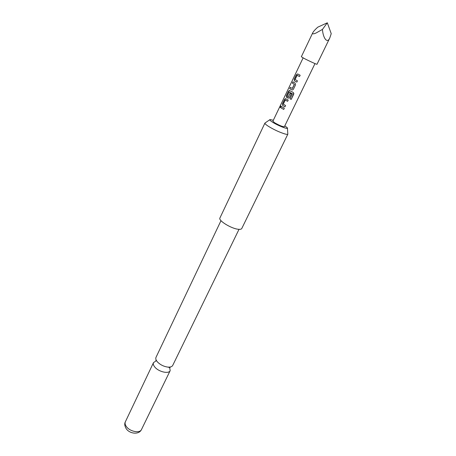 <?xml version="1.0" encoding="UTF-8"?>
<svg xmlns="http://www.w3.org/2000/svg" width="456" height="456" viewBox="0 0 456 456"><rect width="100%" height="100%" fill="white"/><g stroke="black" fill="none" stroke-linecap="round" stroke-linejoin="round"><path stroke-width="0.68" d="M280.155 106.362L280.628 105.763L280.611 106.784L280.052 107.348L280.155 106.362M280.058 107.348L280.725 105.815M239.012 229.334L172.716 365.427C171.992 366.749 170.327 367.297 167.722 367.08C163.915 366.538 160.615 364.954 157.822 362.309L157.451 361.921C155.935 360.166 155.45 358.65 155.992 357.379L220.995 220.664M296.845 82.12L294.473 80.854L294.331 79.236L296.474 74.755L297.734 73.963M299.535 76.517L297.09 75.343L295.1 79.492L297.454 80.849L296.839 82.131L294.388 80.82L294.234 79.196L296.377 74.71L297.688 73.94L300.151 75.24L299.529 76.528L297.187 75.291M291.846 89.872L289.811 88.692L290.404 87.444M292.262 88.515L294.348 84.354L292.359 83.106L292.969 81.835L295.078 83.026L295.568 84.77L293.425 89.233L292.672 89.923L291.8 89.861L289.708 88.652L290.312 87.387L292.433 88.487L294.411 84.371L292.461 83.146L293.06 81.892M287.913 98.091L286.585 97.333L286.448 95.714L288.557 91.308L289.777 90.55M293.863 93.224L291.207 99.385L289.982 98.809L292.359 93.685L289.087 92.049L287.149 96.25L288.306 96.883L290.084 93.246L291.213 93.839L289.474 97.459L288.739 98.137L286.499 97.299L286.351 95.674L288.46 91.263L289.343 90.476L293.185 92.363L293.767 94.101L291.213 99.408L289.982 98.809L292.382 93.816L289.184 92.004M288.249 96.877L290.141 93.275M284.994 106.789L282.6 105.444L282.452 103.82L284.544 99.442L285.41 98.667L288.226 100.064L287.622 101.317L285.234 100.098L283.296 104.145L285.593 105.541L284.994 106.789L282.686 105.473L282.555 103.86L284.647 99.482L285.844 98.747M287.628 101.306L285.331 100.052M283.717 109.451L280.628 107.639L281.221 106.396L284.316 108.203L283.717 109.451L280.725 107.679L281.312 106.453M303.126 57.883L272.887 121.182L274.643 122.767C279.471 125.508 282.72 126.825 284.384 126.711L314.982 63.589M327.317 22.8L317.747 27.183C315.199 29.48 313.551 31.316 312.805 32.689L301.336 56.749L303.987 58.345C308.615 60.802 317.165 64.706 316.988 64.285L329.808 37.905L331.227 33.67L327.317 22.8L322.443 29.418C323.002 37.899 327.226 44.203 329.808 37.905M312.805 32.689C312.274 34.126 313.38 34.223 316.116 32.974L322.443 29.418M273.326 120.264L270.072 119.546C269.308 119.74 270.106 120.601 272.471 122.134C278.029 125.742 288.876 129.903 287.417 127.891L284.829 125.799M268.356 126.278C273.948 129.686 279.431 132.24 284.806 133.927C286.63 134.429 287.65 134.491 287.867 134.115L241.777 228.496C241.401 229.214 240.272 229.471 238.391 229.277C231.42 228.73 218.065 220.516 219.923 217.979L264.925 123.08C264.754 123.61 265.894 124.676 268.356 126.278M269.775 119.751L264.925 123.08M155.878 361.01L153.501 362.617C152.948 363.905 153.427 365.427 154.937 367.194C158.842 371.925 168.874 374.154 170.179 370.642L169.569 367.103M126.5 426.736C130.091 431.701 139.952 433.496 141.491 429.535C139.08 434.944 129.806 433.935 126.266 428.788C124.608 425.972 124.311 423.635 125.377 421.777C124.739 423.236 125.115 424.889 126.5 426.736M167.722 367.08L170.077 367.61M157.822 362.309L157.485 361.984C156.117 360.229 155.627 359.767 156.02 360.593L155.935 360.804M287.44 128.256L287.799 133.676M141.491 429.535L170.179 370.642M125.377 421.777L153.501 362.617"/></g></svg>
